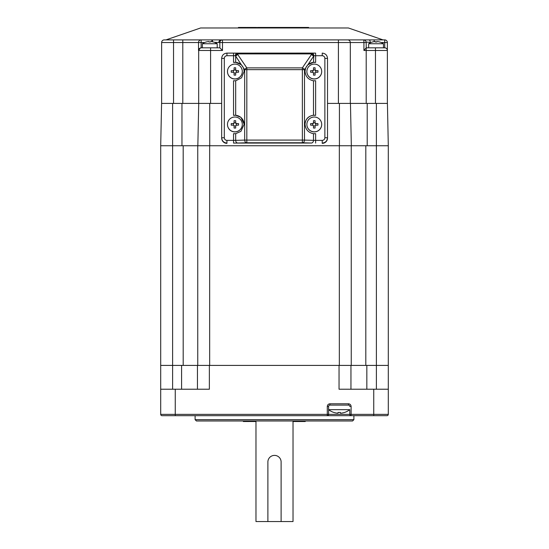 <?xml version="1.0" encoding="UTF-8"?>
<svg xmlns="http://www.w3.org/2000/svg" width="549" height="549" viewBox="0 0 549 549"><rect width="100%" height="100%" fill="white"/><g stroke="black" fill="none" stroke-linecap="round" stroke-linejoin="round"><path stroke-width="0.82" d="M213.458 42.019A13.21 13.21 0 0 0 211.386 41.594A13.21 13.21 0 0 1 213.458 42.019L213.472 41.999A13.231 13.231 0 0 1 217.212 43.748L202.389 43.748L202.389 47.825M209.8 41.999L209.004 42.019L209.8 41.999M210.596 41.594L210.596 42.019L210.596 41.594L211.386 41.594M217.212 43.748L217.212 47.825L201.325 47.825A2.649 2.649 0 0 0 198.676 50.474L198.676 103.404L182.796 103.404L182.796 39.892L173.539 39.892L211.907 39.892L201.133 39.892L201.133 42.534L204.612 42.534M209.004 41.594L209.004 42.019L209.004 41.594L208.215 41.594L209.004 41.594L209.004 42.019M202.389 43.748A13.231 13.231 0 0 1 206.129 41.999L206.143 42.019A13.21 13.21 0 0 1 208.215 41.594M349.788 409.664A17.204 17.204 0 0 1 344.532 412.464L344.511 412.429A17.163 17.163 0 0 1 341.155 413.157L340.366 413.157L340.366 412.429A16.827 14.576 180 0 1 338.033 412.429L338.033 413.157L337.244 413.157A17.163 17.163 0 0 1 333.888 412.429L333.867 412.464A17.204 17.204 0 0 1 328.611 409.664L349.788 409.664L349.788 414.365L328.611 414.365A1.324 1.324 0 0 1 327.293 415.689L162.024 415.689A1.324 1.324 0 0 1 160.699 414.365L160.699 365.408L172.612 365.408L172.612 145.746L181.959 145.746L181.959 103.404L198.676 103.404M339.2 389.227L373.745 389.227L373.745 414.365L351.106 414.365L351.106 415.689L353.892 415.689L353.892 419.662L195.108 419.662L195.108 415.689L327.293 415.689A1.324 1.324 0 0 0 328.611 414.365L328.611 406.425A1.324 1.324 0 0 1 329.935 405.107L348.464 405.107A1.324 1.324 0 0 1 349.788 406.425L351.106 406.425C350.941 404.833 350.056 403.947 348.464 403.783L329.935 403.783C328.343 403.947 327.458 404.833 327.293 406.425L327.293 414.365L160.699 414.365M338.033 413.157L338.033 412.429A16.827 14.576 180 0 0 340.366 412.429L340.366 413.157L341.155 413.157M321.693 124.417A7.412 7.412 180 0 1 314.289 131.829A7.412 7.412 180 0 1 306.877 124.417L306.877 124.506A7.412 7.412 180 0 0 314.289 131.911A7.412 7.412 180 0 0 321.693 124.506L321.693 124.417A7.412 7.412 180 0 0 314.289 117.012A7.412 7.412 180 0 0 306.877 124.417M317.953 124.383L317.946 123.587L315.874 123.58L315.078 122.784L315.078 120.725A12.847 6.657 180 0 0 313.493 120.725L313.493 122.784L312.697 123.58L310.631 123.587L310.617 124.383L310.631 125.179L312.697 125.165L313.493 125.961L313.493 128.041A12.847 6.19 0 0 0 315.078 128.041L315.078 125.961L315.874 125.165L317.946 125.179L317.953 124.383M310.631 123.587L312.697 123.58M313.493 122.784L315.078 122.784M315.099 123.058A0.796 0.796 -0 0 0 315.689 123.649L317.946 123.587M312.882 125.186L312.697 123.662M312.882 123.649A0.796 0.796 -0 0 0 313.472 123.058M315.689 123.649L315.689 125.186M315.085 125.865L313.486 125.865M376.854 41.594L376.854 42.019L376.058 41.999L377.643 41.594A13.21 13.21 0 0 1 379.716 42.019L379.73 41.999A13.231 13.231 0 0 1 383.47 43.748L368.647 43.748L368.647 47.825L366.204 47.825L366.204 42.534C366.464 42.067 367.823 42.067 370.28 42.534A2.649 1.29 -90 0 0 368.99 39.892L221.158 39.892L338.41 39.892L338.41 42.534L350.324 42.534A2.649 2.649 0 0 0 347.675 39.892M376.058 47.825L368.647 47.825M375.262 42.019L376.058 41.999L374.466 41.594L375.262 41.594M368.647 43.748A13.231 13.231 0 0 1 372.387 41.999L372.4 42.019A13.21 13.21 0 0 1 374.466 41.594M321.693 71.5A7.412 7.412 180 0 1 314.289 78.912A7.412 7.412 180 0 1 306.877 71.5L306.877 71.583A7.412 7.412 180 0 0 314.289 78.994A7.412 7.412 180 0 0 321.693 71.583L321.693 71.5A7.412 7.412 180 0 0 314.289 64.089A7.412 7.412 180 0 0 306.877 71.5M317.953 71.466L317.946 70.67L315.874 70.663L315.078 69.867L315.078 67.808A12.847 6.657 180 0 0 313.493 67.808L313.493 69.867L312.697 70.663L310.631 70.67L310.617 71.466L310.631 72.255L312.697 72.248L313.493 73.044L313.493 75.124A12.847 6.19 0 0 0 315.078 75.124L315.078 73.044L315.874 72.248L317.946 72.255L317.953 71.466M310.631 70.67L312.697 70.663M313.493 69.949L315.078 69.949M315.099 70.142A0.796 0.796 -0 0 0 315.689 70.732L317.946 70.67M312.882 72.269L312.697 70.746M312.882 70.732A0.796 0.796 -0 0 0 313.472 70.142M315.689 70.732L315.689 72.269M315.085 72.948L313.486 72.948M242.301 124.417A7.412 7.412 180 0 1 234.89 131.829A7.412 7.412 180 0 1 227.478 124.417L227.478 124.506A7.412 7.412 180 0 0 234.89 131.911A7.412 7.412 180 0 0 242.301 124.506L242.301 124.417A7.412 7.412 180 0 0 234.89 117.012A7.412 7.412 180 0 0 227.478 124.417M238.561 124.383L238.547 123.587L236.482 123.58L235.686 122.784L235.686 120.725A12.847 6.657 180 0 0 234.094 120.725L234.094 122.784L233.304 123.58L231.232 123.587L231.218 124.383L231.232 125.179L233.304 125.165L234.094 125.961L234.094 128.041A12.847 6.19 0 0 0 235.686 128.041L235.686 125.961L236.482 125.165L238.547 125.179L238.561 124.383M231.232 123.587L233.304 123.58M234.094 122.784L235.686 122.866M235.706 123.058A0.796 0.796 -0 0 0 236.296 123.649L238.547 123.587M233.49 125.186L233.304 123.662M233.49 123.649A0.796 0.796 -0 0 0 234.073 123.058M236.296 123.649L236.296 125.186M235.693 125.865L234.094 125.865M242.301 71.5A7.412 7.412 180 0 1 234.89 78.912A7.412 7.412 180 0 1 227.478 71.5L227.478 71.583A7.412 7.412 180 0 0 234.89 78.994A7.412 7.412 180 0 0 242.301 71.583L242.301 71.5A7.412 7.412 180 0 0 234.89 64.089A7.412 7.412 180 0 0 227.478 71.5M238.561 71.466L238.547 70.67L236.482 70.663L235.686 69.867L235.686 67.808A12.847 6.657 180 0 0 234.094 67.808L234.094 69.867L233.304 70.663L231.232 70.67L231.218 71.466L231.232 72.255L233.304 72.248L234.094 73.044L234.094 75.124A12.847 6.19 0 0 0 235.686 75.124L235.686 73.044L236.482 72.248L238.547 72.255L238.561 71.466M231.232 70.67L233.304 70.663M234.094 69.949L235.686 69.949M235.706 70.142A0.796 0.796 -0 0 0 236.296 70.732L238.547 70.67M233.49 72.269L233.304 70.746M233.49 70.732A0.796 0.796 -0 0 0 234.073 70.142M236.296 70.732L236.296 72.269M235.693 72.948L234.094 72.948M255.971 420.98L255.971 521.55L293.029 521.55L293.029 420.98M267.885 462.004L267.885 521.55L267.885 462.004A6.615 6.615 0 0 1 274.5 455.389A6.615 6.615 0 0 1 281.115 462.004A6.615 6.615 0 0 0 274.5 455.389M281.115 521.55L281.115 462.004M386.976 415.689L373.745 415.689L376.525 415.689L373.745 415.689L373.745 414.365L388.301 414.365A1.324 1.324 0 0 1 386.976 415.689A1.324 1.324 0 0 0 388.301 414.365L388.301 145.746L365.806 145.746L365.806 365.408L209.663 365.408L209.663 145.746L339.426 145.746L183.194 145.746L183.194 365.408L172.612 365.408L172.612 389.227M209.663 365.408L339.337 365.408L339.337 145.746M181.959 103.404L161.584 103.404L160.699 145.746L160.699 365.408M197.75 365.408L197.75 145.746L181.959 145.746M351.25 365.408L351.25 145.746L351.25 365.408L388.301 365.408L388.301 145.746L387.416 103.404L376.388 103.404L376.388 389.227M305.251 420.98L305.251 421.515L298.546 421.515M301.675 421.515L301.188 421.515M303.851 421.515L303.851 420.98M305.12 421.515L305.12 420.98M243.337 420.98L243.337 421.515L249.047 421.515L249.047 420.98M248.539 420.98L248.539 421.515M247.036 420.98L247.036 421.515M195.108 419.662L196.425 420.98L352.575 420.98L353.892 419.662M376.058 415.689L327.293 415.689L327.293 414.365L328.611 414.365A1.324 1.324 0 0 1 327.293 415.689A1.324 1.324 0 0 0 328.611 414.365M388.301 403.783L388.301 406.425L388.301 403.783M160.699 403.783L160.699 406.425L160.699 403.783M175.255 415.689L175.255 389.227L160.699 389.227M175.255 389.227L209.368 389.227L209.368 365.408L197.455 365.408L197.455 389.227M349.788 414.365A1.324 1.324 0 0 0 351.106 415.689A1.324 1.324 0 0 1 349.788 414.365L351.106 414.365L351.106 406.425M388.301 389.227L373.745 389.227M183.194 365.408L197.455 365.408M350.955 389.227L350.955 365.408M293.029 421.515L298.285 421.515L298.285 420.98M296.961 420.98L296.961 421.515M293.139 420.98L293.139 421.515M249.575 420.98L249.575 421.515L255.971 421.515M251.662 421.515L252.128 421.515M255.065 421.515L254.516 421.515M255.436 420.98L255.436 421.515M253.171 420.98L253.171 421.515M249.788 420.98L249.788 421.515M198.724 103.404L197.839 145.746L198.724 103.404L221.659 103.404M327.52 103.404L387.374 103.404L387.374 42.534L387.374 50.474L375.461 50.474L375.461 103.404M160.699 145.746L172.612 145.746L172.612 103.404M365.806 145.746L351.339 145.746L350.447 103.404L351.339 145.746L339.426 145.746L339.426 103.404M313.493 80.792L313.493 115.256C308.325 116.031 305.498 119.023 305.024 124.239C305.498 129.482 308.325 132.638 313.493 133.709L315.634 133.668L315.634 140.379L304.489 140.098L304.489 69.689L302.355 69.661L302.355 140.077L246.824 140.077L246.824 69.661L302.355 69.661L302.355 67.891A2.649 1.64 34.2 0 1 304.489 69.689L305.656 67.98L305.024 71.322C305.498 76.558 308.325 79.715 313.493 80.792L315.634 80.744L315.634 115.345A9.264 9.258 -0 0 0 305.024 124.369M237.827 143.035L233.545 143.083L233.545 140.379L235.686 140.359L235.686 133.709L240.929 131.348L244.154 124.239L240.929 117.308L235.686 115.256L235.686 80.792L241.533 77.848L244.154 71.322L243.523 67.98L244.682 69.689A2.649 1.64 -34.2 0 1 246.824 67.891L246.824 69.661L244.682 69.689L244.682 140.098L235.686 140.359A2.649 2.141 88.4 0 0 237.827 143.035L246.824 142.774A2.649 2.141 -91.6 0 1 244.682 140.098L246.824 140.077L246.824 142.774L302.355 142.774L302.355 140.077L304.489 140.098A2.649 2.141 91.6 0 1 302.355 142.774L311.352 143.035A2.649 2.141 -88.4 0 0 313.493 140.359L313.493 133.709M233.545 143.083L311.352 143.035M244.154 71.452A9.264 9.258 -0 0 0 233.545 62.421L235.686 62.339L241.313 64.727L243.523 67.98M235.686 80.792L233.545 80.744L233.545 115.345L235.686 115.256M235.686 133.709L233.545 133.668L233.545 140.379L226.95 140.379L226.95 143.083C223.738 142.767 221.974 141.004 221.659 137.785L221.659 138.067A5.291 5.291 180 0 0 226.95 143.358M244.154 124.369A9.264 9.258 -0 0 0 233.545 115.345M305.656 67.98L307.865 64.727L313.493 62.339L315.634 62.421L315.634 55.71L322.222 55.71C323.835 55.868 324.713 56.746 324.871 58.359L327.52 58.414C327.204 55.195 325.44 53.431 322.222 53.116L322.222 53.116C325.44 53.431 327.204 55.195 327.52 58.414L327.52 138.067A5.291 5.291 180 0 1 322.222 143.358M313.493 115.256L315.634 115.345M315.634 62.421A9.264 9.258 -0 0 0 305.024 71.452M235.686 62.339L235.686 56.451A2.649 1.64 -34.2 0 1 237.827 54.653L237.216 53.905L235.377 55.696L241.313 64.727M307.865 64.727L313.493 56.451A2.649 1.64 -145.8 0 0 311.352 54.653L302.355 67.891L246.824 67.891L237.827 54.653M313.493 62.339L313.795 55.696L311.962 53.905L311.352 54.653M226.95 140.379C225.344 140.221 224.459 139.343 224.308 137.73L224.308 58.359L221.659 58.414C221.974 55.195 223.738 53.431 226.95 53.123L233.545 53.116L233.545 55.71L235.377 55.696C235.494 54.104 236.111 53.232 237.216 53.088L237.216 53.905L311.962 53.905L312.01 53.088A2.649 2.649 0 0 0 311.962 53.088C313.067 53.232 313.678 54.104 313.795 55.696L315.634 55.71L315.634 53.116L226.95 53.123L226.95 55.71L233.545 55.71L233.545 62.421M226.95 53.116C223.738 53.431 221.974 55.195 221.659 58.414L221.659 137.785L224.308 137.73M233.545 53.116L311.962 53.088M165.997 39.892L200.584 27.978L348.416 27.978L383.003 39.892L374.144 39.892L383.003 39.892M210.205 39.892L201.133 39.892A2.649 2.621 -90 0 0 198.518 42.534L198.518 50.474L200.337 48.017M258.332 27.45L290.38 27.45L290.38 27.978M258.62 27.45L258.62 27.978M211.907 41.669L211.907 39.892L221.158 39.892A2.649 2.313 -90 0 0 218.845 42.534L219.847 42.534L219.847 47.825L210.59 47.825L210.59 50.474L222.496 50.474L222.496 42.534L338.41 42.534L338.41 103.404M338.781 39.892L384.725 39.892L374.144 39.892L374.144 41.642M303.618 27.978L303.618 27.45L308.634 27.45L308.634 27.978M303.618 27.45L301.957 27.45L301.957 27.978M301.607 27.978L301.607 27.45L294.552 27.45L294.552 27.978M301.305 27.45L301.305 27.978M299.184 27.45L298.663 27.45M294.552 27.45L291.876 27.45L291.876 27.978M290.38 27.45L291.876 27.45M293.214 27.45L292.802 27.45M259.602 27.45L261.969 27.45M252.245 27.978L252.245 27.45L253.075 27.45L253.075 27.978L253.075 27.45L256.294 27.45L256.294 27.978M256.294 27.45L256.74 27.978M258.195 27.978L258.195 27.45L258.888 27.45M257.447 27.45L258.195 27.45M256.706 27.45L256.671 27.978M253.439 27.45L253.439 27.978M255.264 27.45L255.264 27.978M238.438 27.978L238.438 27.45L246.151 27.45L245.389 27.45L245.389 27.978M246.618 27.978L246.618 27.45L247.407 27.45L247.407 27.978M247.407 27.45L252.245 27.45M238.733 27.45L238.733 27.978M240.606 27.45L240.606 27.978M243.063 27.45L243.063 27.978M173.539 39.892L164.275 39.892A2.649 2.649 0 0 0 161.626 42.534L173.539 42.534L173.539 39.892L174.857 39.892M366.204 39.892L368.99 39.892M366.204 42.534A2.649 2.649 0 0 0 363.555 39.892L363.575 39.892A2.649 2.642 90 0 1 366.217 42.534L363.932 42.534A2.649 0.377 -90 0 0 363.555 39.892A2.649 2.649 0 0 1 366.204 42.534L366.204 103.404M212.538 39.892L212.388 41.758M214.398 42.3L218.845 42.534M161.626 42.534L161.626 103.404M384.725 39.892A2.649 2.649 0 0 1 387.374 42.534L384.725 42.534L384.725 39.892A2.649 2.649 0 0 1 387.374 42.534M381.246 42.534L384.725 42.534L384.725 47.825L366.204 47.825L363.932 50.474L375.461 50.474L375.461 47.825M222.496 39.892A2.649 2.649 0 0 0 219.847 42.534A2.649 2.649 0 0 1 222.496 39.892L222.496 42.534L219.847 42.534L219.847 47.825L222.496 50.474M350.324 103.404L350.324 42.534L363.932 42.534L363.932 50.474M387.368 50.364L387.374 50.474A2.649 2.649 0 0 0 384.725 47.825L384.835 47.832M299.555 421.515L299.555 420.98M301.717 421.515L301.717 420.98M304.228 421.515L304.228 420.98M339.042 365.408L339.042 389.227M328.611 406.425L327.293 406.425M329.935 405.107L329.935 403.783M348.464 405.107L348.464 403.783M181.582 389.227L181.582 365.408M366.835 389.227L366.835 365.408M297.27 421.515L297.27 420.98M294.847 420.98L294.847 421.515M250.728 420.98L250.728 421.515M209.752 103.404L209.752 145.746M367.212 103.404L367.212 145.746M315.634 143.083L315.634 140.379L322.222 140.379L322.222 143.083C325.44 142.767 327.204 141.004 327.52 137.785L324.871 137.73C324.713 139.343 323.835 140.221 322.222 140.379M224.308 58.359C224.459 56.746 225.344 55.868 226.95 55.71M315.634 53.116L312.01 53.088M324.871 58.359L324.871 137.73M322.222 53.123L322.222 55.71M300.042 27.45L300.042 27.978M297.126 27.978L297.126 27.45M247.853 27.45L247.853 27.978M250.337 27.45L250.337 27.978M240.057 27.45L240.057 27.978M173.539 103.404L173.539 42.534L201.133 42.534L201.133 47.832M370.28 42.534L370.87 42.534M198.518 50.474L210.59 50.474L210.59 103.404M383.47 43.748L383.47 47.825M249.548 420.98L249.548 421.515M301.648 27.978L301.648 27.45M292.94 27.978L292.94 27.45"/></g></svg>
